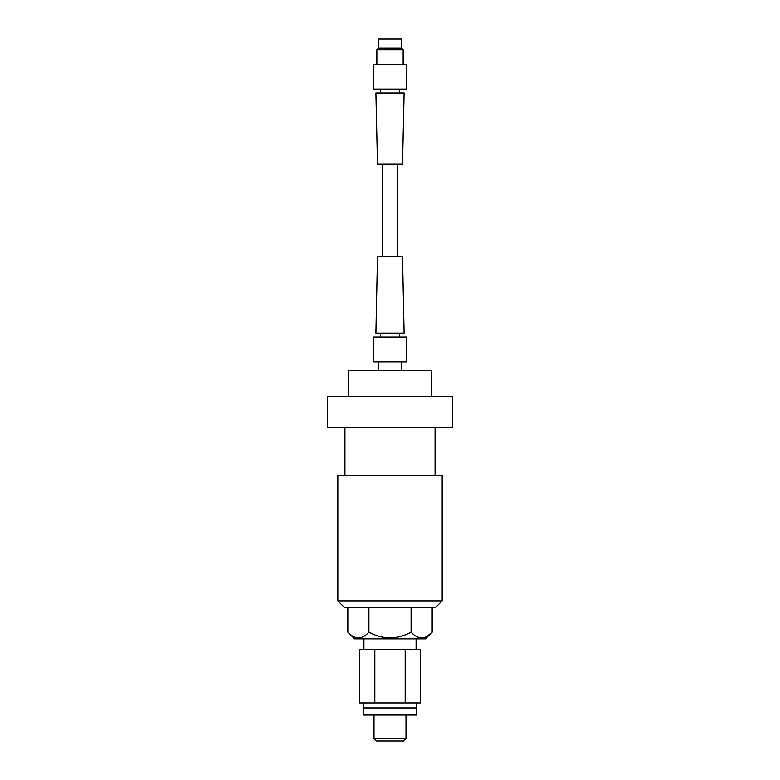 <?xml version="1.0" encoding="UTF-8"?>
<svg xmlns="http://www.w3.org/2000/svg" width="780" height="780" viewBox="0 0 780 780"><rect width="100%" height="100%" fill="white"/><g stroke="black" fill="none" stroke-linecap="round" stroke-linejoin="round"><path stroke-width="1.17" d="M416.091 649.301L416.091 638.869M363.909 649.301L363.909 638.869M420.361 649.301L359.639 649.301L359.639 702.936L420.361 702.936L420.361 649.301M363.792 707.938L363.792 702.936M416.208 707.938L416.208 702.936M390 707.938L363.704 707.938L363.704 715.036L416.296 715.036L416.296 707.938L390 707.938M405.99 738.494L403.484 741L376.516 741L374.01 738.494L405.99 738.494L405.99 715.036M374.01 738.494L374.01 715.036M374.819 649.301L374.819 702.936M405.181 649.301L405.181 702.936M427.381 636.07L432.169 632.19L425.49 638.869L354.51 638.869L347.831 632.19L347.831 607.571M352.667 636.1L354.959 637.211M357.221 637.767L358.264 637.845M432.169 607.571L432.169 632.19C425.139 639.775 418.109 639.775 411.089 632.19C397.02 639.775 382.97 639.775 368.911 632.19L373.883 634.442M378.593 636.1L383.165 637.211M387.64 637.767L389.863 637.845M411.089 607.571L411.089 632.19L413.556 634.433M415.974 636.129L418.129 637.172M420.478 637.767L421.502 637.845M368.911 607.571L368.911 632.19C361.881 639.775 354.851 639.775 347.831 632.19M442.172 600.892L435.494 607.571L344.506 607.571L337.828 600.892L337.828 475.673L442.172 475.673L442.172 600.892L337.828 600.892M435.074 475.673L435.074 427.752M344.926 475.673L344.926 427.752M452.605 427.752L327.395 427.752L327.395 396.454L452.605 396.454L452.605 427.752M431.74 396.454L431.74 370.325L348.26 370.325L348.26 396.454M406.575 361.813L373.425 361.813L373.425 337.019L406.575 337.019L406.575 361.813M404.108 333.089L375.892 333.089L377.481 256.542L402.519 256.542L404.108 333.089M402.519 164.219L377.481 164.219L375.892 93.005L404.108 93.005L402.519 164.219M406.575 89.086L373.425 89.086L373.425 64.291L406.575 64.291L406.575 89.086M401.476 48.184L378.524 48.184L378.524 39L401.476 39L401.476 48.184L403.143 49.686L376.857 49.686L376.857 64.291M401.563 361.813L401.563 370.325M378.436 361.813L378.436 370.325M399.604 333.089L399.604 337.019M380.396 333.089L380.396 337.019M397.39 164.219L397.39 256.542M382.61 164.219L382.61 256.542M399.604 89.086L399.604 93.005M380.396 89.086L380.396 93.005M403.143 49.686L403.143 64.291M378.524 48.184L376.857 49.686"/></g></svg>
